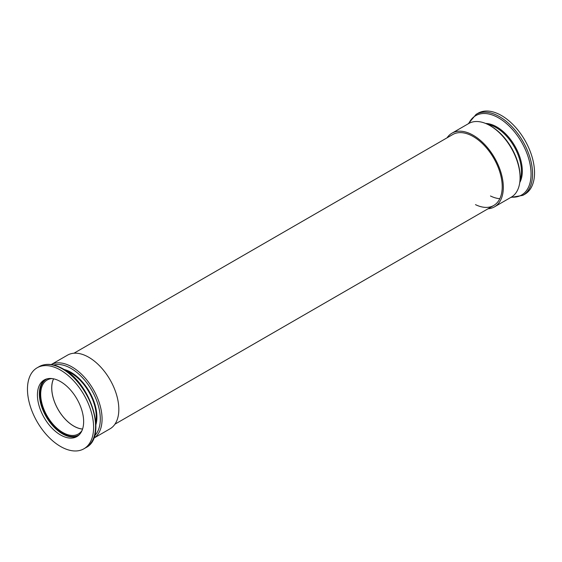<?xml version="1.0" encoding="UTF-8"?>
<svg xmlns="http://www.w3.org/2000/svg" width="562" height="562" viewBox="0 0 562 562"><rect width="100%" height="100%" fill="white"/><g stroke="black" fill="none" stroke-linecap="round" stroke-linejoin="round"><path stroke-width="0.84" d="M522.878 195.351A46.765 27.004 60 0 0 530.05 157.88A46.765 27.004 60 0 0 499.499 116.664A46.765 27.004 60 0 0 476.112 114.353L478.079 113.215A46.765 27.004 60 0 1 501.466 115.526A46.765 27.004 60 0 1 532.017 156.742A46.765 27.004 60 0 1 524.852 194.22L522.878 195.351L510.795 197.438M95.786 421.971A35.547 20.52 -120 0 0 71.114 373.154A35.547 20.52 -120 0 0 66.309 370.913M95.926 424.654A36.481 21.061 -120 0 0 71.114 372.388A36.481 21.061 -120 0 0 64.054 369.452A36.481 21.061 -120 0 1 71.114 372.388A36.481 21.061 -120 0 1 95.926 424.654M52.076 378.577A31.177 17.998 -120 0 0 47.152 380.01A31.177 17.998 -120 0 0 42.368 404.991A31.177 17.998 -120 0 0 62.74 432.466A31.177 17.998 -120 0 0 78.329 434.012A31.177 17.998 -120 0 0 82.038 430.464M53.545 378.823A31.177 17.998 -120 0 0 73.763 426.101A31.177 17.998 -120 0 0 82.558 429.066M60.534 381.605A32.673 18.862 -120 0 0 44.194 379.989A32.673 18.862 -120 0 0 39.185 406.171A32.673 18.862 -120 0 0 60.534 434.967A32.673 18.862 -120 0 0 76.875 436.583A32.673 18.862 -120 0 0 81.883 410.401A32.673 18.862 -120 0 0 60.534 381.605M60.534 446.474A46.765 27.004 -120 0 0 83.921 448.785A46.765 27.004 -120 0 0 91.086 411.314A46.765 27.004 -120 0 0 60.534 370.098A46.765 27.004 -120 0 0 37.148 367.78A46.765 27.004 -120 0 0 29.983 405.258A46.765 27.004 -120 0 0 60.534 446.474M490.886 126.12L490.001 125.614L490.886 126.12A41.279 23.836 60 0 1 520.075 176.679L520.075 177.697A42.529 24.552 -120 0 0 490.001 125.614A42.529 24.552 -120 0 0 490.001 125.607A42.529 24.552 -120 0 0 468.736 123.507L451.981 133.18A42.529 24.552 60 0 1 473.246 135.287A42.529 24.552 60 0 1 501.03 172.759A42.529 24.552 60 0 1 494.511 206.837A42.529 24.552 60 0 1 488.027 208.783M494.511 206.837L511.265 197.164A42.529 24.552 -120 0 0 520.075 177.697M73.973 353.217L452.761 134.529A40.97 23.653 60 0 1 473.246 136.559A40.97 23.653 60 0 1 500.011 172.66A40.97 23.653 60 0 1 493.731 205.488A40.97 23.653 60 0 1 475.48 204.645M499.808 198.702A40.97 23.653 60 0 1 490.471 195.99M447.057 137.823A42.529 24.552 60 0 1 451.981 133.18M94.599 435.754A41.279 23.836 -120 0 0 97.177 402.034A41.279 23.836 -120 0 0 71.114 368.468A41.279 23.836 -120 0 0 53.776 365.047M51.226 364.562A42.529 24.552 60 0 1 71.999 366.944A42.529 24.552 60 0 1 99.65 403.98A42.529 24.552 60 0 1 93.742 438.205L110.019 428.82A42.529 24.552 -120 0 0 116.538 394.742A42.529 24.552 -120 0 0 88.754 357.27A42.529 24.552 -120 0 0 67.489 355.163L51.205 364.562M53.601 378.83A31.114 17.963 -120 0 0 73.763 426.052A31.114 17.963 -120 0 0 82.572 429.017M520.005 180.002A35.547 20.52 -120 0 0 496.288 127.686A35.547 20.52 -120 0 0 487.971 124.518M485.638 123.457A36.101 20.843 60 0 1 496.801 126.935A36.101 20.843 60 0 1 519.752 182.552M511.35 197.114A45.845 26.47 -120 0 0 530.409 166.197A45.845 26.47 -120 0 0 498.642 117.915A45.845 26.47 -120 0 0 468.82 123.457M46.864 378.886A32.301 18.651 -120 0 0 41.567 404.668A32.301 18.651 -120 0 0 62.74 433.386A32.301 18.651 -120 0 0 79.165 434.819M77.816 435.972A32.673 18.862 60 0 1 62.473 433.843A32.673 18.862 60 0 1 41.398 405.933A32.673 18.862 60 0 1 45.199 379.476M39.122 366.649C45.993 362.982 53.994 363.733 63.127 368.897C91.248 383.544 107.574 437.187 85.888 447.647A46.765 27.004 -120 0 0 93.053 410.176A46.765 27.004 -120 0 0 62.501 368.96A46.765 27.004 -120 0 0 39.122 366.649L37.148 367.78M476.112 114.353L468.265 123.773M85.888 447.647L83.921 448.785M493.731 205.488L114.943 424.177"/></g></svg>
